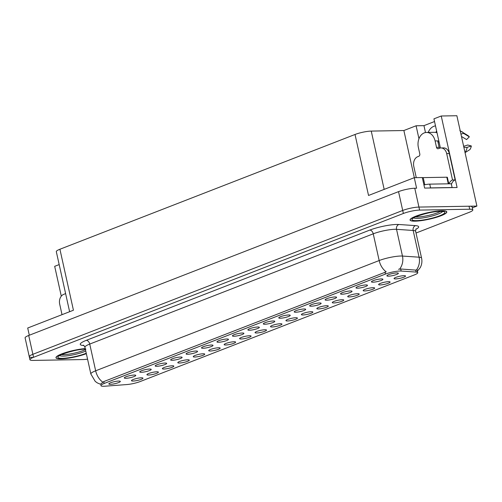 <?xml version="1.0" encoding="UTF-8"?>
<svg xmlns="http://www.w3.org/2000/svg" width="502" height="502" viewBox="0 0 502 502"><rect width="100%" height="100%" fill="white"/><g stroke="black" fill="none" stroke-linecap="round" stroke-linejoin="round"><path stroke-width="0.75" d="M440.31 148.008A12.537 9.312 -91 0 0 440.028 146.32L433.935 118.842L441.239 116L456.87 115.73L476.9 206.077L418.938 207.075A11.753 2.083 167.5 0 0 402.704 210.463L32.881 354.293A11.753 2.083 167.5 0 0 29.273 356.696A11.753 2.083 167.5 0 0 32.385 357.405M333.83 302.957A5.88 1.042 167.5 0 0 340.519 301.752A5.88 1.042 167.5 0 0 343.694 299.958A5.88 1.042 167.5 0 0 342.195 299.7A5.88 1.042 167.5 0 0 336.083 300.742A5.88 1.042 167.5 0 0 332.286 302.486A5.88 1.042 167.5 0 0 333.83 302.957M133.024 381.049A5.88 1.042 167.5 0 0 139.713 379.845A5.88 1.042 167.5 0 0 142.888 378.05A5.88 1.042 167.5 0 0 141.388 377.799A5.88 1.042 167.5 0 0 135.276 378.834A5.88 1.042 167.5 0 0 131.48 380.579A5.88 1.042 167.5 0 0 133.024 381.049M141.3 372.296A5.88 1.042 167.5 0 0 147.983 371.091A5.88 1.042 167.5 0 0 151.158 369.296A5.88 1.042 167.5 0 0 149.665 369.045A5.88 1.042 167.5 0 0 143.553 370.081A5.88 1.042 167.5 0 0 139.751 371.825A5.88 1.042 167.5 0 0 141.3 372.296M318.387 308.962A5.88 1.042 167.5 0 0 325.07 307.757A5.88 1.042 167.5 0 0 328.245 305.963A5.88 1.042 167.5 0 0 326.752 305.712A5.88 1.042 167.5 0 0 320.64 306.747A5.88 1.042 167.5 0 0 316.837 308.492A5.88 1.042 167.5 0 0 318.387 308.962M187.641 354.274A5.88 1.042 167.5 0 0 194.324 353.069A5.88 1.042 167.5 0 0 197.499 351.274A5.88 1.042 167.5 0 0 196.006 351.023A5.88 1.042 167.5 0 0 189.888 352.059A5.88 1.042 167.5 0 0 186.091 353.803A5.88 1.042 167.5 0 0 187.641 354.274M225.705 345.006A5.88 1.042 167.5 0 0 232.388 343.801A5.88 1.042 167.5 0 0 235.57 342.006A5.88 1.042 167.5 0 0 234.07 341.755A5.88 1.042 167.5 0 0 227.958 342.791A5.88 1.042 167.5 0 0 224.162 344.535A5.88 1.042 167.5 0 0 225.705 345.006M280.317 318.23A5.88 1.042 167.5 0 0 287.006 317.026A5.88 1.042 167.5 0 0 290.181 315.231A5.88 1.042 167.5 0 0 288.681 314.98A5.88 1.042 167.5 0 0 282.57 316.015A5.88 1.042 167.5 0 0 278.773 317.76A5.88 1.042 167.5 0 0 280.317 318.23M179.365 363.028A5.88 1.042 167.5 0 0 186.054 361.823A5.88 1.042 167.5 0 0 189.229 360.028A5.88 1.042 167.5 0 0 187.729 359.777A5.88 1.042 167.5 0 0 181.617 360.812A5.88 1.042 167.5 0 0 177.821 362.557A5.88 1.042 167.5 0 0 179.365 363.028M233.976 336.252A5.88 1.042 167.5 0 0 240.665 335.047A5.88 1.042 167.5 0 0 243.84 333.253A5.88 1.042 167.5 0 0 242.34 333.002A5.88 1.042 167.5 0 0 236.229 334.037A5.88 1.042 167.5 0 0 232.432 335.782A5.88 1.042 167.5 0 0 233.976 336.252M210.256 351.011A5.88 1.042 167.5 0 0 216.946 349.806A5.88 1.042 167.5 0 0 220.121 348.012A5.88 1.042 167.5 0 0 218.621 347.76A5.88 1.042 167.5 0 0 212.509 348.796A5.88 1.042 167.5 0 0 208.713 350.54A5.88 1.042 167.5 0 0 210.256 351.011M264.874 324.236A5.88 1.042 167.5 0 0 271.557 323.031A5.88 1.042 167.5 0 0 274.732 321.236A5.88 1.042 167.5 0 0 273.239 320.985A5.88 1.042 167.5 0 0 267.12 322.02A5.88 1.042 167.5 0 0 263.324 323.765A5.88 1.042 167.5 0 0 264.874 324.236M163.922 369.033A5.88 1.042 167.5 0 0 170.605 367.828A5.88 1.042 167.5 0 0 173.78 366.033A5.88 1.042 167.5 0 0 172.286 365.782A5.88 1.042 167.5 0 0 166.168 366.818A5.88 1.042 167.5 0 0 162.372 368.562A5.88 1.042 167.5 0 0 163.922 369.033M218.533 342.257A5.88 1.042 167.5 0 0 225.216 341.053A5.88 1.042 167.5 0 0 228.391 339.258A5.88 1.042 167.5 0 0 226.898 339.007A5.88 1.042 167.5 0 0 220.786 340.042A5.88 1.042 167.5 0 0 216.983 341.787A5.88 1.042 167.5 0 0 218.533 342.257M380.171 284.935A5.88 1.042 167.5 0 0 386.86 283.73A5.88 1.042 167.5 0 0 390.035 281.936A5.88 1.042 167.5 0 0 388.535 281.678A5.88 1.042 167.5 0 0 382.424 282.72A5.88 1.042 167.5 0 0 378.627 284.465A5.88 1.042 167.5 0 0 380.171 284.935M302.938 314.967A5.88 1.042 167.5 0 0 309.627 313.763A5.88 1.042 167.5 0 0 312.802 311.968A5.88 1.042 167.5 0 0 311.303 311.717A5.88 1.042 167.5 0 0 305.191 312.752A5.88 1.042 167.5 0 0 301.395 314.497A5.88 1.042 167.5 0 0 302.938 314.967M372.999 282.187A5.88 1.042 167.5 0 0 379.681 280.982A5.88 1.042 167.5 0 0 382.863 279.187A5.88 1.042 167.5 0 0 381.363 278.936A5.88 1.042 167.5 0 0 375.251 279.972A5.88 1.042 167.5 0 0 371.455 281.716A5.88 1.042 167.5 0 0 372.999 282.187M256.597 332.989A5.88 1.042 167.5 0 0 263.286 331.784A5.88 1.042 167.5 0 0 266.462 329.99A5.88 1.042 167.5 0 0 264.962 329.739A5.88 1.042 167.5 0 0 258.85 330.774A5.88 1.042 167.5 0 0 255.054 332.519A5.88 1.042 167.5 0 0 256.597 332.989M342.107 294.203A5.88 1.042 167.5 0 0 348.79 292.999A5.88 1.042 167.5 0 0 351.965 291.198A5.88 1.042 167.5 0 0 350.471 290.947A5.88 1.042 167.5 0 0 344.359 291.988A5.88 1.042 167.5 0 0 340.557 293.726A5.88 1.042 167.5 0 0 342.107 294.203M295.766 312.225A5.88 1.042 167.5 0 0 302.449 311.02A5.88 1.042 167.5 0 0 305.624 309.219A5.88 1.042 167.5 0 0 304.13 308.968A5.88 1.042 167.5 0 0 298.019 310.01A5.88 1.042 167.5 0 0 294.222 311.748A5.88 1.042 167.5 0 0 295.766 312.225M241.155 339.001A5.88 1.042 167.5 0 0 247.837 337.796A5.88 1.042 167.5 0 0 251.013 336.001A5.88 1.042 167.5 0 0 249.519 335.744A5.88 1.042 167.5 0 0 243.401 336.786A5.88 1.042 167.5 0 0 239.605 338.53A5.88 1.042 167.5 0 0 241.155 339.001M326.658 300.209A5.88 1.042 167.5 0 0 333.347 299.004A5.88 1.042 167.5 0 0 336.522 297.209A5.88 1.042 167.5 0 0 335.022 296.958A5.88 1.042 167.5 0 0 328.91 297.993A5.88 1.042 167.5 0 0 325.114 299.738A5.88 1.042 167.5 0 0 326.658 300.209M194.814 357.022A5.88 1.042 167.5 0 0 201.497 355.818A5.88 1.042 167.5 0 0 204.672 354.023A5.88 1.042 167.5 0 0 203.178 353.766A5.88 1.042 167.5 0 0 197.066 354.807A5.88 1.042 167.5 0 0 193.264 356.552A5.88 1.042 167.5 0 0 194.814 357.022M249.425 330.247A5.88 1.042 167.5 0 0 256.108 329.042A5.88 1.042 167.5 0 0 259.289 327.241A5.88 1.042 167.5 0 0 257.79 326.99A5.88 1.042 167.5 0 0 251.678 328.032A5.88 1.042 167.5 0 0 247.881 329.77A5.88 1.042 167.5 0 0 249.425 330.247M287.489 320.979A5.88 1.042 167.5 0 0 294.178 319.774A5.88 1.042 167.5 0 0 297.353 317.979A5.88 1.042 167.5 0 0 295.854 317.722A5.88 1.042 167.5 0 0 289.742 318.764A5.88 1.042 167.5 0 0 285.945 320.508A5.88 1.042 167.5 0 0 287.489 320.979M125.851 378.301A5.88 1.042 167.5 0 0 132.541 377.096A5.88 1.042 167.5 0 0 135.716 375.301A5.88 1.042 167.5 0 0 134.216 375.05A5.88 1.042 167.5 0 0 128.104 376.086A5.88 1.042 167.5 0 0 124.308 377.83A5.88 1.042 167.5 0 0 125.851 378.301M311.209 306.214A5.88 1.042 167.5 0 0 317.898 305.009A5.88 1.042 167.5 0 0 321.073 303.214A5.88 1.042 167.5 0 0 319.573 302.963A5.88 1.042 167.5 0 0 313.461 303.999A5.88 1.042 167.5 0 0 309.665 305.743A5.88 1.042 167.5 0 0 311.209 306.214M395.62 278.924A5.88 1.042 167.5 0 0 402.303 277.719A5.88 1.042 167.5 0 0 405.478 275.924A5.88 1.042 167.5 0 0 403.984 275.673A5.88 1.042 167.5 0 0 397.873 276.709A5.88 1.042 167.5 0 0 394.07 278.453A5.88 1.042 167.5 0 0 395.62 278.924M349.279 296.946A5.88 1.042 167.5 0 0 355.962 295.741A5.88 1.042 167.5 0 0 359.143 293.946A5.88 1.042 167.5 0 0 357.644 293.695A5.88 1.042 167.5 0 0 351.532 294.73A5.88 1.042 167.5 0 0 347.735 296.475A5.88 1.042 167.5 0 0 349.279 296.946M388.448 276.182A5.88 1.042 167.5 0 0 395.13 274.977A5.88 1.042 167.5 0 0 398.306 273.176A5.88 1.042 167.5 0 0 396.812 272.925A5.88 1.042 167.5 0 0 390.694 273.966A5.88 1.042 167.5 0 0 386.898 275.705A5.88 1.042 167.5 0 0 388.448 276.182M110.409 384.312A5.88 1.042 167.5 0 0 117.091 383.108A5.88 1.042 167.5 0 0 120.267 381.307A5.88 1.042 167.5 0 0 118.773 381.056A5.88 1.042 167.5 0 0 112.655 382.097A5.88 1.042 167.5 0 0 108.859 383.835A5.88 1.042 167.5 0 0 110.409 384.312M272.046 326.984A5.88 1.042 167.5 0 0 278.729 325.779A5.88 1.042 167.5 0 0 281.904 323.985A5.88 1.042 167.5 0 0 280.411 323.734A5.88 1.042 167.5 0 0 274.299 324.769A5.88 1.042 167.5 0 0 270.503 326.513A5.88 1.042 167.5 0 0 272.046 326.984M357.549 288.192A5.88 1.042 167.5 0 0 364.239 286.987A5.88 1.042 167.5 0 0 367.414 285.192A5.88 1.042 167.5 0 0 365.914 284.941A5.88 1.042 167.5 0 0 359.802 285.977A5.88 1.042 167.5 0 0 356.006 287.721A5.88 1.042 167.5 0 0 357.549 288.192M148.473 375.044A5.88 1.042 167.5 0 0 155.156 373.839A5.88 1.042 167.5 0 0 158.337 372.045A5.88 1.042 167.5 0 0 156.837 371.787A5.88 1.042 167.5 0 0 150.725 372.829A5.88 1.042 167.5 0 0 146.929 374.574A5.88 1.042 167.5 0 0 148.473 375.044M203.084 348.269A5.88 1.042 167.5 0 0 209.773 347.064A5.88 1.042 167.5 0 0 212.948 345.263A5.88 1.042 167.5 0 0 211.449 345.012A5.88 1.042 167.5 0 0 205.337 346.054A5.88 1.042 167.5 0 0 201.54 347.792A5.88 1.042 167.5 0 0 203.084 348.269M364.728 290.94A5.88 1.042 167.5 0 0 371.411 289.736A5.88 1.042 167.5 0 0 374.586 287.941A5.88 1.042 167.5 0 0 373.093 287.69A5.88 1.042 167.5 0 0 366.975 288.725A5.88 1.042 167.5 0 0 363.178 290.47A5.88 1.042 167.5 0 0 364.728 290.94M156.743 366.291A5.88 1.042 167.5 0 0 163.432 365.086A5.88 1.042 167.5 0 0 166.608 363.285A5.88 1.042 167.5 0 0 165.108 363.034A5.88 1.042 167.5 0 0 158.996 364.075A5.88 1.042 167.5 0 0 155.2 365.814A5.88 1.042 167.5 0 0 156.743 366.291M172.192 360.279A5.88 1.042 167.5 0 0 178.875 359.074A5.88 1.042 167.5 0 0 182.057 357.28A5.88 1.042 167.5 0 0 180.557 357.029A5.88 1.042 167.5 0 0 174.445 358.064A5.88 1.042 167.5 0 0 170.649 359.808A5.88 1.042 167.5 0 0 172.192 360.279M103.713 386.27A10.58 1.876 167.5 0 0 105.056 386.201L126.855 384.551A10.58 1.876 167.5 0 0 140.121 381.564L414.514 274.858A10.58 1.876 167.5 0 0 417.758 272.686A10.58 1.876 167.5 0 0 416.076 272.071L401.154 271.049A10.58 1.876 167.5 0 0 385.429 274.073L104.159 383.465A10.58 1.876 167.5 0 0 100.915 385.63A10.58 1.876 167.5 0 0 103.713 386.27M472.344 207.847L476.9 206.077M441.239 116L457.096 187.522L424.629 188.081L422.289 177.545L414.263 177.683L416.604 188.219L414.765 188.25A11.753 2.083 167.5 0 0 398.532 191.638L28.708 335.468A11.753 2.083 167.5 0 0 25.1 337.877L29.273 356.696A11.753 2.083 167.5 0 1 32.881 354.293L402.704 210.463A11.753 2.083 167.5 0 1 418.938 207.075L469.031 206.215A11.753 2.083 167.5 0 1 472.144 206.924L472.809 209.936A11.753 2.083 167.5 0 0 469.703 209.227L419.603 210.087A11.753 2.083 167.5 0 0 403.376 213.475L33.546 357.305A11.753 2.083 167.5 0 0 29.938 359.708A11.753 2.083 167.5 0 0 33.05 360.417L83.144 359.557A11.753 2.083 167.5 0 0 87.561 359.15M69.621 311.711L56.312 251.653A11.753 2.083 -12.5 0 1 59.914 249.243L355.021 134.48L368.537 195.466L414.263 177.683M29.311 335.236L27.71 328.013L73.436 310.23L59.914 249.243M59.173 264.585L54.687 266.33L61.294 296.161M435.918 132.465A12.537 9.312 89 0 1 436.608 130.915M355.021 134.48A11.753 2.083 -12.5 0 1 371.248 131.091L403.878 130.526L414.332 177.677M403.878 130.526L416.089 125.782L418.963 138.728M434.531 121.534L423.958 125.644L416.089 125.782M435.498 125.883A12.537 9.312 -91 0 0 428.225 132.415M423.958 125.644L425.489 132.547M85.221 348.595A18.806 3.332 167.5 0 0 65.718 352.511A18.806 3.332 167.5 0 0 55.967 357.75A18.806 3.332 167.5 0 0 60.943 358.88A18.806 3.332 167.5 0 0 86.35 353.678M415.041 221.169A18.806 3.332 167.5 0 0 435.529 217.586A18.806 3.332 167.5 0 0 446.786 211.894A18.806 3.332 167.5 0 0 441.81 210.765A18.806 3.332 167.5 0 0 421.322 214.348A18.806 3.332 167.5 0 0 410.065 220.039A18.806 3.332 167.5 0 0 415.041 221.169M100.576 384.105L103.745 381.589L386.226 271.833A13.711 8.854 -111.3 0 1 379.167 260.544A15.669 2.774 -12.5 0 1 400.809 256.026A15.669 2.774 -12.5 0 1 402.466 256.058L419.088 257.2A15.669 2.774 -12.5 0 1 421.58 258.11L415.656 231.384A15.669 2.774 167.5 0 0 413.159 230.468L396.536 229.332A15.669 2.774 167.5 0 0 394.886 229.295A15.669 2.774 167.5 0 0 373.243 233.813L89.739 344.071A15.669 2.774 167.5 0 0 84.932 347.284C84.148 345.721 83.614 345.031 83.338 345.2M398.506 269.267L400.703 268.997L416.29 270.151A13.711 11.565 -86.1 0 0 419.088 257.2L413.159 230.468A3.916 3.307 93.9 0 1 415.524 225.63A19.591 3.47 -12.5 0 1 415.863 229.351M416.02 233.028L469.201 212.34A11.753 2.083 167.5 0 0 472.809 209.936M62.022 314.666L59.688 304.118A7.837 5.823 89 0 1 63.591 294.417L64.708 293.984A1.958 1.456 89 0 0 65.517 293.181M440.976 147.946A7.837 5.823 89 0 1 446.686 153.612L449.309 153.568A7.837 5.823 89 0 0 443.599 147.902L440.976 147.946A7.837 5.823 89 0 0 439.438 148.253L438.328 148.686A1.958 1.456 89 0 1 437.945 148.761A1.958 1.456 89 0 1 436.514 147.343L435.096 140.943A11.753 8.729 -91 0 0 426.531 132.446A11.753 8.729 -91 0 0 424.228 132.904A11.753 8.729 -91 0 0 418.367 147.45L419.785 153.85A1.958 1.456 89 0 1 418.806 156.273L417.695 156.706A7.837 5.823 89 0 0 413.786 166.407L416.277 177.645M437.738 140.987L439.137 147.299A1.958 1.456 -91 0 0 439.564 148.203M437.982 140.893A11.753 8.729 89 0 1 438.334 143.691M426.531 132.446L434.399 132.308A11.753 8.729 89 0 1 436.878 132.748L437.016 132.748M461.47 136.481L466.565 139.575L469.332 136.858A9.011 6.695 -91 0 0 467.732 135.427L459.845 130.602M465.053 152.639L469.903 149.59A9.011 6.695 -91 0 0 471.353 145.982L467.77 145.015L463.653 146.314M469.332 136.858L464.181 133.733A4.311 2.115 140.4 0 0 460.98 134.254M463.842 147.174A4.311 0.816 11.4 0 0 467.186 147.299L471.353 145.982M449.309 153.568L455.151 179.917A7.837 5.823 -91 0 0 451.417 184.454M449.033 183.801A7.837 5.823 89 0 1 452.528 179.961L455.151 179.917M446.686 153.612L452.528 179.961M428.903 188.012A7.837 1.387 -12.5 0 1 430.591 187.899L452.101 187.528A7.837 1.387 167.5 0 0 451.863 187.616M430.591 187.899L429.756 184.134A7.837 1.387 167.5 0 0 423.926 184.937M452.101 187.528L451.267 183.763L429.756 184.134M85.44 349.599A14.495 2.566 -12.5 0 1 63.34 354.676A14.495 2.566 -12.5 0 1 61.451 354.613M86.338 353.634A18.612 3.294 -12.5 0 1 61.081 358.83A18.612 3.294 -12.5 0 1 56.155 357.706A18.612 3.294 -12.5 0 1 65.875 352.504A18.612 3.294 -12.5 0 1 85.233 348.639M440.486 211.373A14.495 2.566 -12.5 0 1 417.444 216.964A14.495 2.566 -12.5 0 1 415.549 216.902M415.179 221.118A18.612 3.294 -12.5 0 1 410.259 219.995A18.612 3.294 -12.5 0 1 421.398 214.36A18.612 3.294 -12.5 0 1 441.672 210.815A18.612 3.294 -12.5 0 1 446.592 211.938A18.612 3.294 -12.5 0 1 435.454 217.567A18.612 3.294 -12.5 0 1 415.179 221.118M448.775 183.807L447.345 177.332A1.958 0.345 167.5 0 0 446.824 177.212L423.217 177.62A1.958 0.345 167.5 0 0 422.326 177.714M28.708 335.468L33.546 357.305M398.532 191.638L403.376 213.475M414.765 188.25L419.603 210.087M371.248 131.091L384.174 189.386M416.076 272.071L415.618 270.02M401.154 271.049L400.703 268.997M385.429 274.073L385.015 272.197M104.159 383.465L103.745 381.589M83.878 345.533A19.591 3.47 -12.5 0 1 86.281 340.35L369.786 230.098A3.916 2.529 -111.3 0 1 373.243 233.813L379.167 260.544L95.662 370.796A13.711 8.854 68.7 0 0 102.722 382.085M369.786 230.098A19.591 3.47 -12.5 0 1 396.837 224.45A19.591 3.47 -12.5 0 1 398.902 224.494L415.524 225.63M399.623 269.066A13.711 11.565 -86.1 0 0 402.466 256.058L396.536 229.332A3.916 3.307 93.9 0 1 398.902 224.494M100.62 384.319L97.306 382.901L95.242 381.401L90.856 374.009A15.669 2.774 -12.5 0 1 95.662 370.796L89.739 344.071A3.916 2.529 -111.3 0 0 86.281 340.35M469.703 209.227L469.031 206.215M435.096 140.943L437.719 140.899M464.181 133.733A13.403 9.952 -91 0 0 461.802 131.593M465.047 152.621A13.403 9.952 -91 0 0 467.186 147.299M436.514 147.343L439.137 147.299M85.76 351.03A14.897 2.635 -12.5 0 1 63.346 356.106A14.897 2.635 -12.5 0 1 59.688 355.585M86.25 353.226A16.848 2.981 -12.5 0 1 62.336 358.34A16.848 2.981 -12.5 0 1 62.549 354.067A16.848 2.981 -12.5 0 1 85.321 349.047M442.494 211.511A14.897 2.635 -12.5 0 1 432.573 215.873A14.897 2.635 -12.5 0 1 417.451 218.395A14.897 2.635 -12.5 0 1 413.792 217.874M416.434 220.629A16.848 2.981 -12.5 0 1 417.149 216.161A16.848 2.981 -12.5 0 1 440.417 211.304A16.848 2.981 -12.5 0 1 439.702 215.772A16.848 2.981 -12.5 0 1 416.434 220.629M423.217 177.62L424.799 184.755M446.824 177.212L448.286 183.814M417.758 272.686L416.98 269.185M416.993 271.657L420.237 267.673C421.831 264.654 422.282 261.467 421.58 258.11M29.938 359.708L29.273 356.696M90.856 374.009L84.932 347.284M415.656 231.384C415.706 229.64 415.894 228.786 416.214 228.824M59.399 355.165L59.236 355.956C56.6 355.805 76.825 348.677 85.93 349.091M56.155 357.706L56.055 357.236M413.497 217.454L413.334 218.244C410.705 218.094 430.923 210.965 440.028 211.38L443.065 211.656L442.582 211.003M410.259 219.995L410.153 219.525M446.592 211.938L446.491 211.467"/></g></svg>
